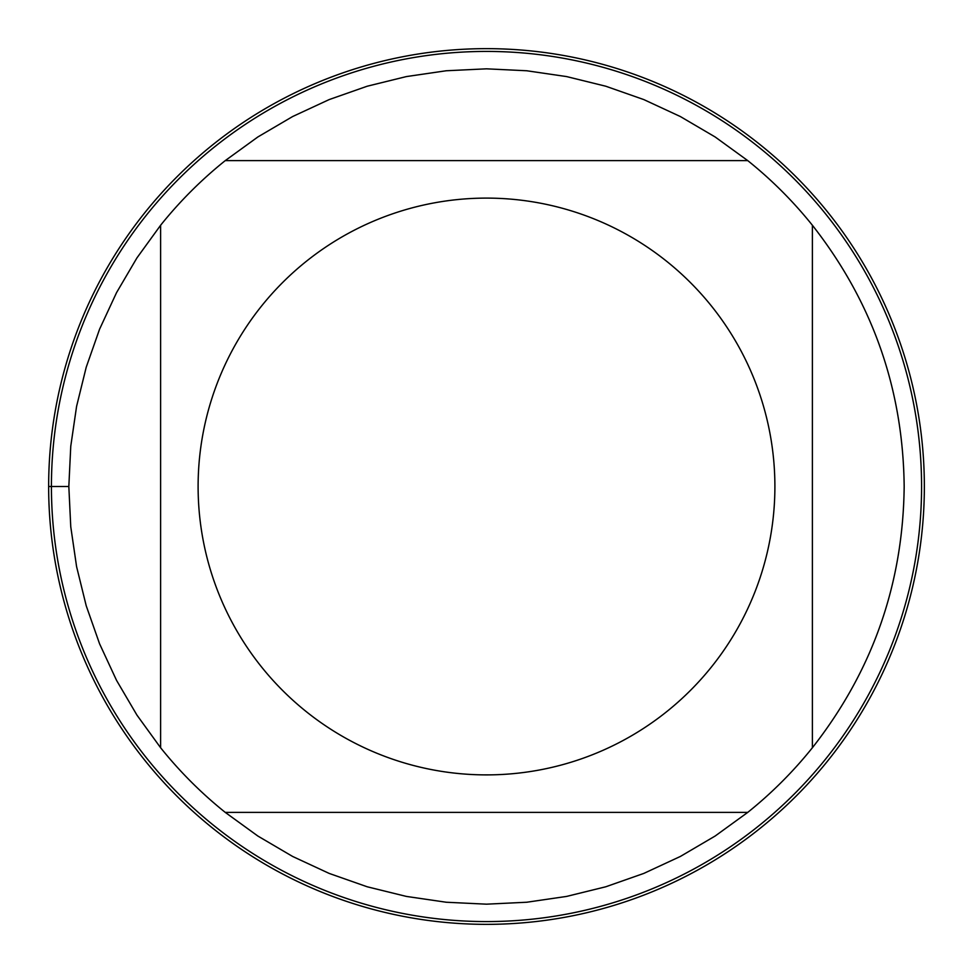 <?xml version="1.0" encoding="UTF-8"?>
<svg xmlns="http://www.w3.org/2000/svg" width="973" height="973" viewBox="0 0 973 973"><rect width="100%" height="100%" fill="white"/><g stroke="black" fill="none" stroke-linecap="round" stroke-linejoin="round"><path stroke-width="1.46" d="M921.577 486.5A435.077 435.077 0 0 1 486.5 921.577A435.077 435.077 0 0 1 51.423 486.5A435.077 435.077 0 0 1 486.5 51.423A435.077 435.077 0 0 1 921.577 486.5M774.897 486.5A288.397 288.397 0 0 0 390.903 214.413A288.397 288.397 0 0 0 261.482 666.882A288.397 288.397 0 0 0 774.897 486.5M747.738 160.606L715.119 136.95L680.358 116.541L643.798 99.574L605.778 86.22L566.639 76.587L526.758 70.761L486.5 68.828L446.242 70.761L406.361 76.587L367.222 86.22L329.202 99.574L292.642 116.541L257.881 136.95L225.262 160.606A417.672 417.672 0 0 0 160.606 225.262L136.95 257.881L116.541 292.642L99.574 329.202L86.22 367.222L76.587 406.361L70.761 446.242L68.828 486.5L70.761 526.758L76.587 566.639L86.22 605.778L99.574 643.798L116.541 680.358L136.95 715.119L160.606 747.738A417.672 417.672 0 0 0 225.262 812.394L257.881 836.05L292.642 856.459L329.202 873.426L367.222 886.78L406.361 896.413L446.242 902.239L486.5 904.172L526.758 902.239L566.639 896.413L605.778 886.78L643.798 873.426L680.358 856.459L715.119 836.05L747.738 812.394A417.672 417.672 0 0 0 812.394 747.738L812.394 225.262A417.672 417.672 0 0 0 747.738 160.606L225.262 160.606A417.672 417.672 0 0 0 160.606 225.262L160.606 747.738M225.262 812.394L747.738 812.394M812.394 747.738C872.526 671.042 903.114 583.958 904.172 486.5C903.114 389.042 872.526 301.958 812.394 225.262M48.65 486.5A437.85 437.85 0 0 1 486.5 48.65A437.85 437.85 0 0 1 924.35 486.5A437.85 437.85 0 0 1 486.5 924.35A437.85 437.85 0 0 1 48.65 486.5M68.828 486.5L48.65 486.5L68.828 486.5"/></g></svg>
